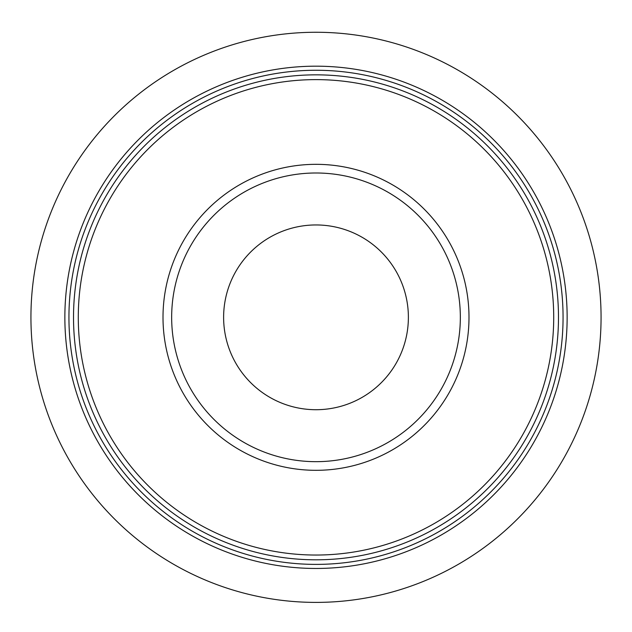 <?xml version="1.0" encoding="UTF-8"?>
<svg xmlns="http://www.w3.org/2000/svg" width="632" height="632" viewBox="0 0 632 632"><rect width="100%" height="100%" fill="white"/><g stroke="black" fill="none" stroke-linecap="round" stroke-linejoin="round"><path stroke-width="0.95" d="M316 164.328A152.999 152.999 0 0 1 448.499 393.823A152.999 152.999 0 0 1 183.501 393.823A152.999 152.999 0 0 1 316 164.328M316 74.845A242.483 242.483 0 0 1 525.998 438.569A242.483 242.483 0 0 1 106.002 438.569A242.483 242.483 0 0 1 316 74.845M316 70.263A247.065 247.065 0 0 1 529.964 440.859A247.065 247.065 0 0 1 102.036 440.859A247.065 247.065 0 0 1 316 70.263M316 66.178A251.149 251.149 0 0 1 533.495 442.898A251.149 251.149 0 0 1 98.505 442.898A251.149 251.149 0 0 1 316 66.178M316 32.264A285.064 285.064 0 0 1 562.875 459.859A285.064 285.064 0 0 1 69.125 459.859A285.064 285.064 0 0 1 316 32.264M316 172.994A144.333 144.333 0 0 1 441.002 389.494A144.333 144.333 0 0 1 190.998 389.494A144.333 144.333 0 0 1 316 172.994A144.333 144.333 0 0 1 441.002 389.494A144.333 144.333 0 0 1 190.998 389.494A144.333 144.333 0 0 1 316 172.994M316 224.953A92.375 92.375 0 0 1 396.003 363.519A92.375 92.375 0 0 1 235.997 363.519A92.375 92.375 0 0 1 316 224.953M316 79.616A237.711 237.711 0 0 1 521.866 436.183A237.711 237.711 0 0 1 110.134 436.183A237.711 237.711 0 0 1 316 79.616"/></g></svg>
